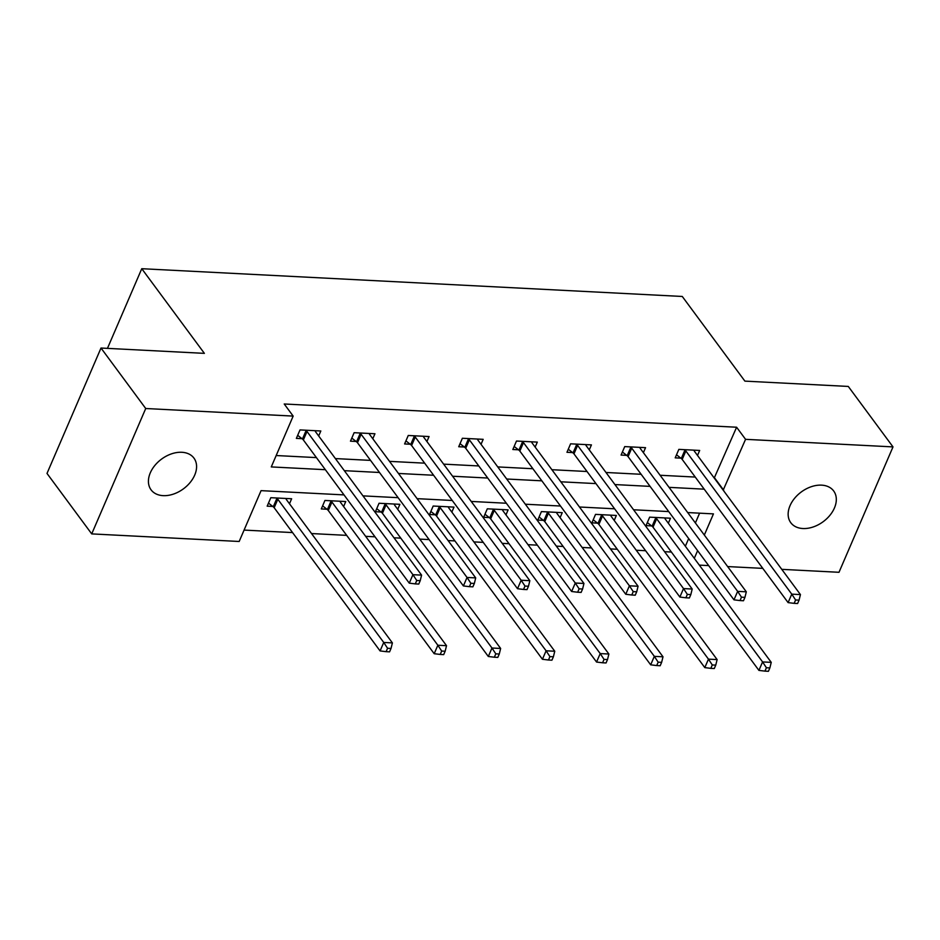 <?xml version="1.0" encoding="UTF-8"?>
<svg xmlns="http://www.w3.org/2000/svg" width="940" height="940" viewBox="0 0 940 940"><rect width="100%" height="100%" fill="white"/><g stroke="black" fill="none" stroke-linecap="round" stroke-linejoin="round"><path stroke-width="1.41" d="M181.843 452.281A26.672 18.459 -36.5 0 1 193.946 458.109A26.672 18.459 -36.5 0 1 190.162 482.467A26.672 18.459 -36.5 0 1 163.161 495.65A26.672 18.459 -36.5 0 1 151.058 489.822A26.672 18.459 -36.5 0 1 154.841 465.464A26.672 18.459 -36.5 0 1 181.843 452.281M821.572 485.146A26.672 18.459 -36.5 0 1 833.674 490.974A26.672 18.459 -36.5 0 1 829.891 515.343A26.672 18.459 -36.5 0 1 802.889 528.527A26.672 18.459 -36.5 0 1 790.787 522.699A26.672 18.459 -36.5 0 1 794.57 498.329A26.672 18.459 -36.5 0 1 821.572 485.146M344.005 494.898L261.062 490.645L239.171 541.475L91.721 533.897L47 473.431L101.003 348.035L204.38 353.358L141.764 268.699L682.275 296.464L744.891 381.123L848.28 386.434L893 446.899L838.997 572.296L781.763 569.346M762.786 568.371L727.642 566.573M708.666 565.598L699.313 565.116M244.071 530.09L292.551 532.581M311.528 533.556L346.672 535.365M365.648 536.341L375.001 536.811M393.978 537.786L400.793 538.138M419.769 539.114L429.122 539.595M448.098 540.571L454.913 540.923M473.889 541.898L483.242 542.38M502.219 543.355L509.034 543.708M528.01 544.683L537.363 545.153M556.339 546.128L563.154 546.481M582.13 547.456L591.483 547.938M610.459 548.913L617.275 549.265M636.251 550.241L645.604 550.722M664.58 551.698L671.395 552.038M141.764 268.699L107.454 348.376M685.354 546.246L688.668 538.561M695.389 522.957L699.607 513.17M668.328 523.216L670.479 518.222L649.658 517.153L646.015 525.625L651.632 525.918M614.208 520.431L616.358 515.449L595.537 514.38L591.894 522.851L597.511 523.134M560.087 517.658L562.238 512.664L541.417 511.595L537.774 520.067L543.39 520.361M505.967 514.873L508.117 509.88L487.296 508.81L483.654 517.282L489.27 517.576M451.846 512.089L453.997 507.106L433.176 506.037L429.533 514.509L435.149 514.791M397.726 509.315L399.876 504.322L379.055 503.253L375.413 511.724L381.029 512.018M343.605 506.531L345.755 501.537L324.935 500.468L321.292 508.94L326.909 509.233M289.485 503.746L291.635 498.764L270.814 497.695L267.171 506.166L272.788 506.449M714.236 478.037L736.607 427.23L284.221 403.988L293.163 416.091L271.272 466.922L325.357 469.695M276.184 455.536L316.416 457.604M335.392 458.579L370.536 460.389M389.512 461.364L424.657 463.162M443.633 464.137L478.777 465.946M497.754 466.922L532.898 468.731M551.874 469.706L587.018 471.504M605.995 472.479L641.139 474.289M660.115 475.264L695.248 477.062M697.515 455.442L699.666 450.448L678.845 449.379L675.202 457.851L680.818 458.144M643.395 452.657L645.545 447.663L624.724 446.594L621.082 455.066L626.698 455.36M589.274 449.884L591.424 444.89L570.604 443.821L566.961 452.293L572.577 452.575M535.154 447.099L537.304 442.106L516.483 441.036L512.841 449.508L518.457 449.802M481.033 444.315L483.184 439.332L462.374 438.263L458.72 446.735L464.337 447.017M426.913 441.541L429.063 436.548L408.254 435.478L404.599 443.95L410.216 444.232M372.792 438.757L374.943 433.763L354.133 432.694L350.479 441.166L356.096 441.459M318.672 435.972L320.822 430.99L300.013 429.921L296.358 438.393L301.975 438.674M101.003 348.035L145.724 408.512L293.163 416.091M91.721 533.897L145.724 408.512M736.607 427.23L745.561 439.332L893 446.899M723.177 490.139L745.561 439.332M344.334 470.67L379.478 472.479M398.454 473.454L433.599 475.252M452.575 476.228L487.719 478.037M506.695 479.012L541.84 480.822M560.816 481.797L595.96 483.595M614.936 484.57L650.081 486.38M669.057 487.355L704.201 489.164M704.33 535.048L713.448 513.886L687.704 512.559M668.716 511.583L633.584 509.774M614.596 508.798L579.463 507.001M560.475 506.026L525.343 504.216M506.355 503.241L471.222 501.443M452.234 500.468L417.102 498.658M398.113 497.683L362.981 495.873M694.308 558.337L697.609 550.652M714.717 478.072L723.671 490.163M685.848 450.953L682.205 459.425L788.108 602.611L791.762 594.139L685.848 450.953A4.171 1.939 23.3 0 0 684.931 450.037L684.461 449.673M795.593 599.967L794.136 603.351L797.602 603.527L799.059 600.143L795.593 599.967L791.762 594.139L800.434 594.585L694.519 451.4A4.171 1.939 23.3 0 1 694.108 450.507L694.049 450.166M682.205 459.425A4.171 1.939 23.3 0 0 681.289 458.509L676.518 454.784M788.108 602.611L794.136 603.351M799.059 600.143L800.434 594.585M647.331 522.558L652.09 526.283A4.171 1.939 -156.7 0 1 653.018 527.199L758.921 670.396L762.575 661.925L771.246 662.359L665.332 519.174A4.171 1.939 -156.7 0 1 664.921 518.281L664.862 517.94M655.274 517.447L655.744 517.811A4.171 1.939 -156.7 0 1 656.661 518.727L762.575 661.925L766.406 667.741L764.948 671.125L768.415 671.301L769.872 667.917L766.406 667.741M771.246 662.359L769.872 667.917M764.948 671.125L758.921 670.396M631.727 448.169L628.084 456.64L733.987 599.837L737.641 591.366L631.727 448.169A4.171 1.939 23.3 0 0 630.811 447.252L630.341 446.888M741.472 597.182L740.015 600.566L743.481 600.754L744.938 597.358L741.472 597.182L737.641 591.366L746.313 591.812L640.399 448.615A4.171 1.939 23.3 0 1 639.987 447.722L639.928 447.381M628.084 456.64A4.171 1.939 23.3 0 0 627.168 455.724L622.398 451.999M733.987 599.837L740.015 600.566M744.938 597.358L746.313 591.812M577.606 445.384L573.964 453.856L679.879 597.053L683.521 588.581L577.606 445.384A4.171 1.939 23.3 0 0 576.69 444.467L576.22 444.103M687.352 594.397L685.894 597.793L689.361 597.969L690.83 594.585L687.352 594.397L683.521 588.581L692.193 589.028L586.278 445.83A4.171 1.939 23.3 0 1 585.867 444.949L585.808 444.596M573.964 453.856A4.171 1.939 23.3 0 0 573.048 452.939L568.277 449.226M679.879 597.053L685.894 597.793M690.83 594.585L692.193 589.028M593.211 519.773L597.969 523.498A4.171 1.939 -156.7 0 1 598.898 524.414L704.8 667.611L708.455 659.14L717.126 659.586L611.212 516.389A4.171 1.939 -156.7 0 1 610.8 515.496L610.741 515.155M601.154 514.662L601.624 515.026A4.171 1.939 -156.7 0 1 602.54 515.942L708.455 659.14L712.285 664.956L710.828 668.352L714.294 668.528L715.751 665.132L712.285 664.956M717.126 659.586L715.751 665.132M710.828 668.352L704.8 667.611M539.09 517L543.849 520.725A4.171 1.939 -156.7 0 1 544.777 521.641L650.68 664.827L654.334 656.355L663.005 656.802L557.091 513.604A4.171 1.939 -156.7 0 1 556.68 512.723L556.621 512.37M547.033 511.889L547.503 512.253A4.171 1.939 -156.7 0 1 548.42 513.17L654.334 656.355L658.164 662.183L656.707 665.567L660.174 665.743L661.631 662.359L658.164 662.183M663.005 656.802L661.631 662.359M656.707 665.567L650.68 664.827M523.486 442.611L519.844 451.082L625.758 594.268L629.4 585.796L523.486 442.611A4.171 1.939 23.3 0 0 522.57 441.694L522.1 441.33M633.231 591.624L631.774 595.008L635.24 595.185L636.709 591.801L633.231 591.624L629.4 585.796L638.072 586.243L532.169 443.057A4.171 1.939 23.3 0 1 531.746 442.164L531.688 441.823M519.844 451.082A4.171 1.939 23.3 0 0 518.927 450.166L514.157 446.441M625.758 594.268L631.774 595.008M636.709 591.801L638.072 586.243M469.365 439.826L465.723 448.298L571.638 591.495L575.28 583.023L469.365 439.826A4.171 1.939 23.3 0 0 468.449 438.91L467.979 438.545M579.111 588.84L577.654 592.235L581.12 592.412L582.589 589.016L579.111 588.84L575.28 583.023L583.952 583.47L478.049 440.272A4.171 1.939 23.3 0 1 477.626 439.38L477.567 439.039M465.723 448.298A4.171 1.939 23.3 0 0 464.806 447.381L460.036 443.656M571.638 591.495L577.654 592.235M582.589 589.016L583.952 583.47M415.245 437.041L411.603 445.513L517.517 588.71L521.16 580.239L415.245 437.041A4.171 1.939 23.3 0 0 414.329 436.137L413.859 435.761M524.99 586.055L523.533 589.451L526.999 589.627L528.468 586.243L524.99 586.055L521.16 580.239L529.831 580.685L423.928 437.488A4.171 1.939 23.3 0 1 423.505 436.606L423.447 436.254M411.603 445.513A4.171 1.939 23.3 0 0 410.686 444.608L405.927 440.884M517.517 588.71L523.533 589.451M528.468 586.243L529.831 580.685M484.97 514.215L489.74 517.94A4.171 1.939 -156.7 0 1 490.656 518.856L596.559 662.054L600.214 653.582L608.885 654.029L502.971 510.831A4.171 1.939 -156.7 0 1 502.559 509.938L502.501 509.598M492.913 509.104L493.382 509.468A4.171 1.939 -156.7 0 1 494.299 510.385L600.214 653.582L604.044 659.398L602.587 662.782L606.053 662.959L607.51 659.575L604.044 659.398M608.885 654.029L607.51 659.575M602.587 662.782L596.559 662.054M430.849 511.43L435.62 515.155A4.171 1.939 -156.7 0 1 436.536 516.072L542.439 659.269L546.093 650.797L554.764 651.244L448.85 508.047A4.171 1.939 -156.7 0 1 448.439 507.154L448.38 506.813M438.792 506.319L439.262 506.684A4.171 1.939 -156.7 0 1 440.179 507.6L546.093 650.797L549.923 656.614L548.466 660.009L551.933 660.186L553.39 656.79L549.923 656.614M554.764 651.244L553.39 656.79M548.466 660.009L542.439 659.269M376.728 508.657L381.499 512.382A4.171 1.939 -156.7 0 1 382.416 513.299L488.318 656.484L491.973 648.013L500.644 648.459L394.73 505.274A4.171 1.939 -156.7 0 1 394.318 504.38L394.26 504.028M384.672 503.546L385.142 503.911A4.171 1.939 -156.7 0 1 386.058 504.827L491.973 648.013L495.803 653.841L494.346 657.225L497.812 657.401L499.269 654.017L495.803 653.841M500.644 648.459L499.269 654.017M494.346 657.225L488.318 656.484M361.125 434.268L357.482 442.74L463.397 585.937L467.039 577.466L361.125 434.268A4.171 1.939 23.3 0 0 360.208 433.352L359.738 432.988M470.87 583.282L469.413 586.666L472.879 586.842L474.348 583.458L470.87 583.282L467.039 577.466L475.711 577.9L369.808 434.715A4.171 1.939 23.3 0 1 369.385 433.822L369.326 433.481M357.482 442.74A4.171 1.939 23.3 0 0 356.565 441.823L351.807 438.099M463.397 585.937L469.413 586.666M474.348 583.458L475.711 577.9M322.608 505.873L327.379 509.598A4.171 1.939 -156.7 0 1 328.295 510.514L434.198 653.711L437.852 645.24L446.524 645.686L340.609 502.489A4.171 1.939 -156.7 0 1 340.198 501.596L340.139 501.255M330.551 500.762L331.021 501.126A4.171 1.939 -156.7 0 1 331.938 502.042L437.852 645.24L441.683 651.056L440.226 654.44L443.692 654.628L445.149 651.232L441.683 651.056M446.524 645.686L445.149 651.232M440.226 654.44L434.198 653.711M307.004 431.484L303.362 439.955L409.276 583.153L412.919 574.681L307.004 431.484A4.171 1.939 23.3 0 0 306.088 430.567L305.629 430.203M416.749 580.497L415.292 583.893L418.758 584.069L420.227 580.673L416.749 580.497L412.919 574.681L421.59 575.127L315.687 431.93A4.171 1.939 23.3 0 1 315.264 431.037L315.206 430.696M303.362 439.955A4.171 1.939 23.3 0 0 302.445 439.039L297.686 435.314M409.276 583.153L415.292 583.893M420.227 580.673L421.59 575.127M268.488 503.1L273.258 506.813A4.171 1.939 -156.7 0 1 274.175 507.729L380.077 650.927L383.731 642.455L392.403 642.901L286.488 499.704A4.171 1.939 -156.7 0 1 286.077 498.811L286.019 498.47M276.43 497.977L276.901 498.341A4.171 1.939 -156.7 0 1 277.817 499.257L383.731 642.455L387.562 648.271L386.105 651.667L389.571 651.843L391.028 648.447L387.562 648.271M392.403 642.901L391.028 648.447M386.105 651.667L380.077 650.927M684.931 450.037L681.289 458.509M652.09 526.283L655.744 517.811M653.018 527.199L656.661 518.727M630.811 447.252L627.168 455.724M576.69 444.467L573.048 452.939M597.969 523.498L601.624 515.026M598.898 524.414L602.54 515.942M543.849 520.725L547.503 512.253M544.777 521.641L548.42 513.17M522.57 441.694L518.927 450.166M468.449 438.91L464.806 447.381M414.329 436.137L410.686 444.608M489.74 517.94L493.382 509.468M490.656 518.856L494.299 510.385M435.62 515.155L439.262 506.684M436.536 516.072L440.179 507.6M381.499 512.382L385.142 503.911M382.416 513.299L386.058 504.827M360.208 433.352L356.565 441.823M327.379 509.598L331.021 501.126M328.295 510.514L331.938 502.042M306.088 430.567L302.445 439.039M273.258 506.813L276.901 498.341M274.175 507.729L277.817 499.257"/></g></svg>
